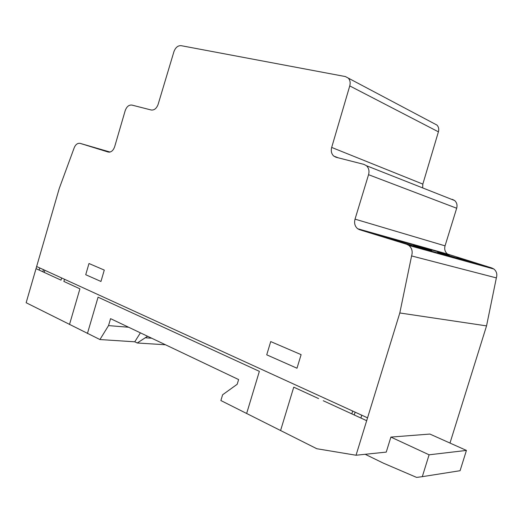 <?xml version="1.0" encoding="UTF-8"?>
<svg xmlns="http://www.w3.org/2000/svg" width="523" height="523" viewBox="0 0 523 523"><rect width="100%" height="100%" fill="white"/><g stroke="black" fill="none" stroke-linecap="round" stroke-linejoin="round"><path stroke-width="0.78" d="M390.897 239.063L416.328 246.778L390.897 239.063M431.678 250.779L413.51 245.431L431.678 250.779M437.653 252.151L461.293 259.323L437.653 252.151M473.132 262.356L456.769 257.532L473.132 262.356M109.405 152.16L94.768 147.715L109.791 152.108M151.18 110L151.18 110C154.252 110.353 156.567 108.477 158.123 104.378L173.937 51.64C175.512 47.495 177.898 45.501 181.089 45.664L345.383 76.561L348.266 78.097C350.096 80.117 350.593 82.726 349.756 85.916L331.68 147.434C330.771 151.042 331.464 153.925 333.752 156.07L336.034 157.253L363.936 164.379L366.473 165.726C368.826 168.014 369.519 171.001 368.552 174.689L355.032 219.144C354.006 223.19 354.888 226.387 357.68 228.747L359.602 229.721L406.659 244.261L408.973 245.483C411.987 248.17 412.863 251.655 411.594 255.93L399.807 312.97L356.045 455.239L316.814 448.727L220.883 400.54L222.615 394.773L237.2 384.261L238.612 379.561L110.569 318.651L108.529 325.6L99.932 339.545L26.15 302.732L59.223 188.548L73.782 148.918C75.155 144.793 77.28 142.942 80.163 143.374L108.15 152.023C111.02 152.481 113.19 150.722 114.661 146.741L125.187 110.673C126.671 106.62 128.913 104.757 131.907 105.077L151.18 110M390.89 437.084L429.095 454.807L422.296 476.669L460.083 470.707L466.431 450.421L429.906 434.064L390.89 437.084L386.249 452.107L356.045 455.239M140.399 332.844L134.764 341.8L137.261 342.99L165.49 344.775M108.529 325.6L128.651 327.254M99.932 339.545L134.849 341.813M449.989 443.059L486.547 325.888L496.353 277.896C497.432 274.3 496.615 271.345 493.889 269.038L491.803 267.972L447.583 254.067C445.021 252.021 444.177 249.275 445.053 245.849L456.671 208.239C457.494 205.114 456.827 202.551 454.67 200.551L452.356 199.348M399.807 312.97L486.547 325.888M411.594 255.93L496.353 277.896M422.656 187.914L422.832 184.103L438.411 131.829C439.13 129.109 438.64 126.854 436.947 125.069L348.266 78.097M147.584 336.256L137.261 342.99M422.296 476.669L416.589 477.401L383.437 463.182L365.191 454.291M429.095 454.807L466.431 450.421M351.829 413.87L352.692 411.052M355.124 412.163L354.254 414.987M360.935 418.054L361.694 415.17M296.992 368.225L301.117 354.64L270.724 341.584L266.723 354.829L296.992 368.225M280.583 430.527L293.749 387.164L318.605 398.591M87.426 333.511L98.076 297.175L259.362 371.35L246.647 413.484M323.266 400.736L366.669 420.695M85.72 274.719L100.952 281.459L104.28 270.084L88.988 263.514L85.72 274.719M64.506 279.275L63.871 281.446L79.914 288.827L69.5 324.502M36.022 268.639L61.028 280.138L61.655 277.975M39.8 267.979L39.166 270.084M36.636 266.527L367.499 417.825M42.84 271.77L43.455 269.646M44.821 270.273L44.2 272.398M80.163 143.374L110.065 152.049M406.659 244.261L491.803 267.972M359.602 229.721L449.329 254.93M355.032 219.144L445.053 245.849M368.552 174.689L456.671 208.239M331.68 147.434L422.832 184.103M349.756 85.916L438.411 131.829M145.289 337.766L151.703 338.218M416.275 246.941L416.118 247.464M438.424 253.106L438.274 253.609M461.247 259.46L461.103 259.938M479.872 264.651L479.728 265.109M408.973 245.483L493.889 269.038M357.68 228.747L447.583 254.067M366.473 165.726L454.67 200.551M333.752 156.07L338.185 157.796"/></g></svg>
